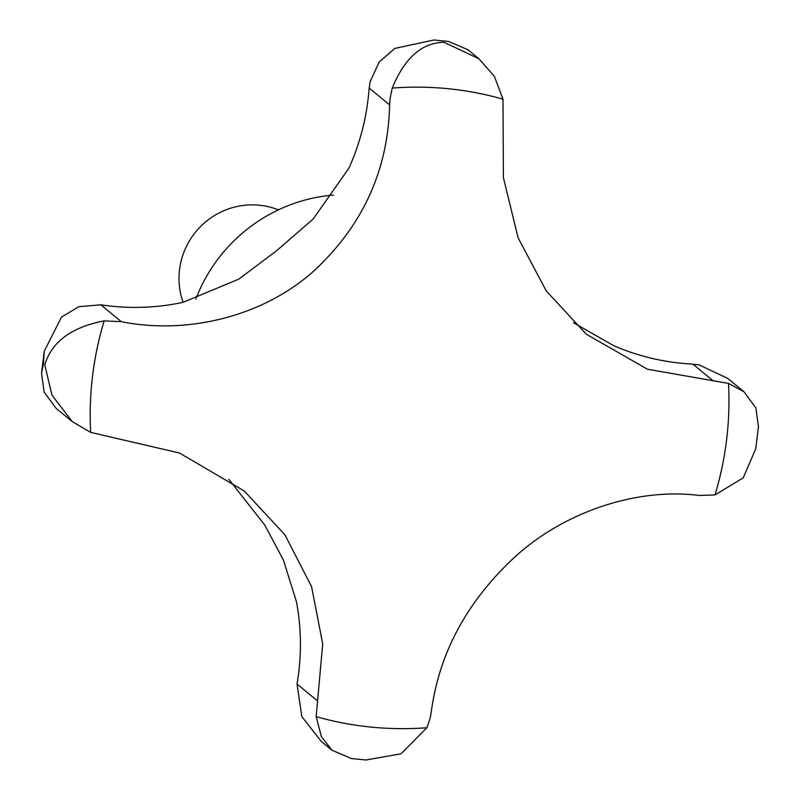 <?xml version="1.0" encoding="UTF-8"?>
<svg xmlns="http://www.w3.org/2000/svg" width="800" height="800" viewBox="0 0 800 800"><rect width="100%" height="100%" fill="white"/><g stroke="black" fill="none" stroke-linecap="round" stroke-linejoin="round"><path stroke-width="1.2" d="M72.23 421.61L55.96 408.19L44.12 392L41.55 373.37L43.47 363.8L44.24 351.27L61.46 317.14L78.77 306.7L100.86 304.8L103.35 305.17A232.5 227.33 129.5 0 0 182.87 302.39L238.81 279.14L276.48 250.82L313.16 219.03L348.87 168.24A232.5 227.33 129.5 0 0 368.94 90.54L369.94 82.2L379.15 62.06L394.85 48.4L434.03 40L448.59 41.45L467.95 49.73L478.84 58.71L444.02 42.29C421.89 42.66 404.63 57.92 392.24 88.08L390.03 98.77L389.62 104.9C388.09 169.74 363.14 224.82 314.76 270.13C265.15 315.37 189.3 335.25 121.35 321.7L104.16 320.88C71.41 327.2 51.63 341.87 44.81 364.9L51.94 395.1L72.23 421.61L90.67 432.38L179.51 453.02L244.24 490.98L284.91 534.79L311.56 586.64L322.71 643.89L316.17 716.63L321.38 736.66L332.05 750.27L351.41 758.55L365.97 760L401 753.8L426.93 727.72L430.21 717.92L431.22 712.29C439.06 652.65 467.45 600.41 516.4 555.56C566.49 510.73 638.38 487.58 699.5 495.49L715 494.92L743.23 477.83L755.76 448.73L758.45 426.63L755.88 408L744.04 391.81L728.5 383.42L647.46 369.23L586.3 334.2L546.23 290.89L518.1 237.81L503.41 177.65L502.99 99.18L494.31 76.28L478.84 58.71M278.39 209.85A72.66 71.04 129.5 0 0 259.37 205.22A72.66 71.04 129.5 0 0 183.09 302.35M573.39 322.66L613.39 345.52A232.5 227.33 129.5 0 0 690.33 363.97L698.8 364.77L727.77 378.39L744.04 391.81M332.05 750.27L321.16 741.29L301.85 716.61L297.01 684.01L297.43 681.48A232.5 227.33 129.5 0 0 296.42 601.67L283.47 560.21L264.93 525.28L228.84 479.32M333.44 195.06A159.84 156.29 129.5 0 0 195.81 299.08M316.17 716.63A323.65 316.46 129.5 0 0 370.96 727.08A323.65 316.46 129.5 0 0 426.93 727.72M715 494.92A323.65 316.46 129.5 0 0 728.5 383.42M502.99 99.18A323.65 316.46 129.5 0 0 448.21 88.72A323.65 316.46 129.5 0 0 392.24 88.08M100.86 304.8L121.35 321.7M297.01 684.01L317.5 700.9M692.87 364.11L713.35 381M369.14 88.01L389.62 104.9M104.16 320.88A323.65 316.46 129.5 0 0 90.67 432.38M448.59 41.45L434.03 40M41.55 373.37L44.24 351.27"/></g></svg>
